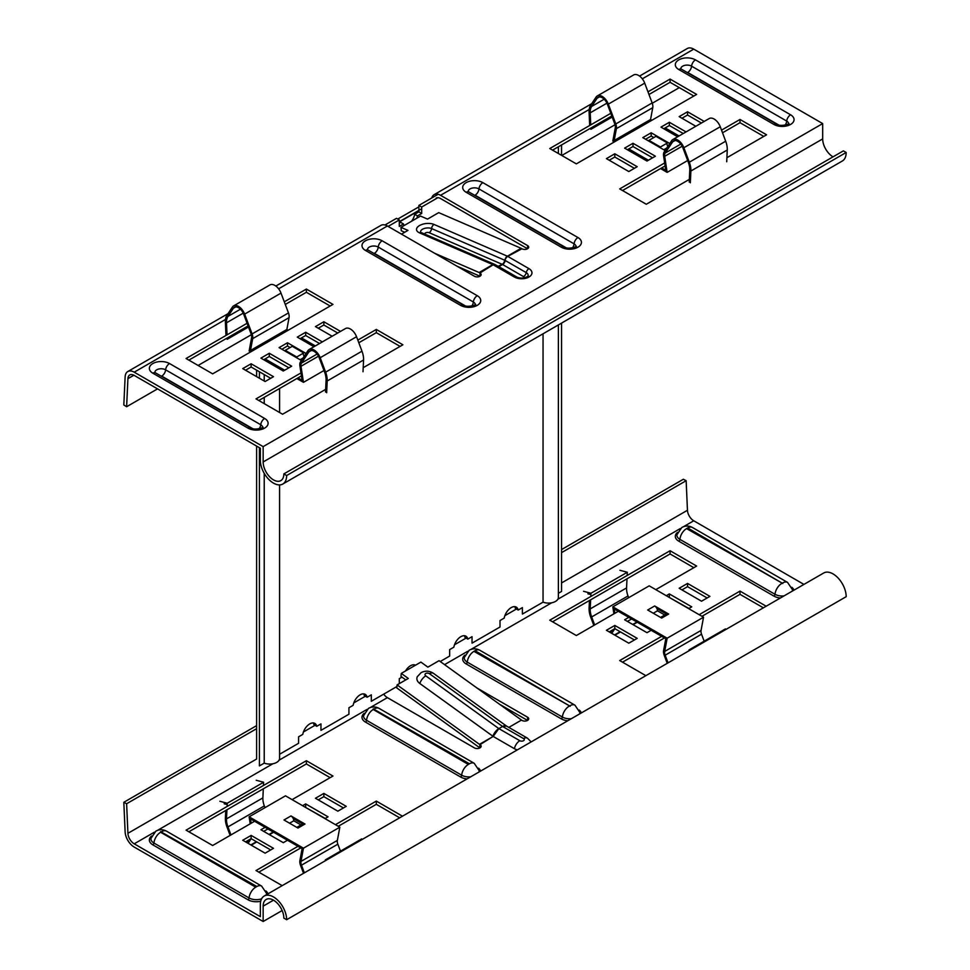 <?xml version="1.0" encoding="UTF-8"?>
<svg xmlns="http://www.w3.org/2000/svg" width="970" height="970" viewBox="0 0 970 970"><rect width="100%" height="100%" fill="white"/><g stroke="black" fill="none" stroke-linecap="round" stroke-linejoin="round"><path stroke-width="1.45" d="M279.578 484.915L279.578 758.358A9.894 5.711 180 0 1 273.952 763.511A9.894 5.711 180 0 1 265.428 763.511A9.894 5.711 180 0 1 264.228 763.123L264.228 473.36M264.228 403.641L264.228 397.373M264.228 381.028L264.228 374.565M558.38 324.938L558.38 597.387A9.894 5.711 180 0 1 557.423 599.848A9.894 5.711 180 0 1 544.231 602.54A9.894 5.711 180 0 1 543.042 602.152L543.042 333.801M405.484 670.985A10.136 5.856 -60 0 1 410.492 665.747A10.136 5.856 -60 0 1 415.487 665.214M279.578 754.26L298.578 743.287L298.578 736.824L302.773 734.399A10.136 5.856 -60 0 1 307.769 725.378A10.136 5.856 -60 0 1 314.838 723.402A10.136 5.856 -60 0 1 316.766 726.324L320.961 723.899L320.961 730.361L348.933 714.211L348.933 707.748L353.141 705.323A10.136 5.856 -60 0 1 358.136 696.302A10.136 5.856 -60 0 1 365.193 694.326A10.136 5.856 -60 0 1 367.121 697.248L371.316 694.835L371.316 701.286L396.924 686.505M440.222 661.516L449.656 656.059L449.656 649.609L453.851 647.184A10.136 5.856 -60 0 1 458.846 638.163A10.136 5.856 -60 0 1 465.915 636.174A10.136 5.856 -60 0 1 467.843 639.109L472.038 636.684L472.038 643.146L500.011 626.996L500.011 620.533L504.206 618.108A10.136 5.856 -60 0 1 509.201 609.087A10.136 5.856 -60 0 1 516.27 607.099A10.136 5.856 -60 0 1 518.198 610.033L522.393 607.608L522.393 614.071L543.042 602.152M313.249 722.929A10.136 5.856 -60 0 1 313.965 724.711L316.766 726.324M384.981 224.979L396.5 218.335L399.3 219.947L399.3 226.41L403.496 223.985A10.136 5.856 120 0 0 404.09 225.561M399.3 223.185L400.695 222.373L403.496 223.985M411.571 221.245A10.136 5.856 120 0 0 414.687 214.297L418.882 211.872L418.882 210.684L399.3 221.997M418.882 210.381L418.882 205.41L438.137 194.291M514.67 606.638A10.136 5.856 -60 0 1 515.397 608.42L518.198 610.033M464.315 635.714A10.136 5.856 -60 0 1 465.042 637.496L467.843 639.109M413.96 664.777A10.136 5.856 -60 0 1 414.469 665.808M363.604 693.853A10.136 5.856 -60 0 1 364.332 695.635L367.121 697.248M399.3 683.644L399.3 678.673L401.968 677.133M416.882 218.177A10.136 5.856 120 0 0 417.476 215.91L421.683 213.485L421.683 207.034L437.858 197.686M388.109 226.41L399.3 219.947M418.882 205.41L421.683 207.034M418.882 211.872L421.683 213.485M414.687 214.297L417.476 215.91M561.557 144.954L561.557 155.345M561.557 323.107L561.557 591.457L558.38 593.288M259.414 371.777L259.414 378.239M259.414 400.161L259.414 400.853M259.414 447.691L259.414 765.9L264.228 763.123M256.613 370.164L256.613 376.627M256.613 446.079L256.613 759.013L127.919 833.315A8.9 5.141 60 0 0 134.212 843.827L260.348 916.65L260.348 904.537A18.6 10.731 -120 0 1 264.204 896.025A18.6 10.731 -120 0 1 278.523 901.009A18.6 10.731 -120 0 1 286.647 919.718L283.846 918.105A14.635 8.451 -120 0 0 277.456 903.373A14.635 8.451 -120 0 0 266.18 899.457A14.635 8.451 -120 0 0 263.149 906.15L263.149 921.5L282.137 910.539M383.708 694.144A8.9 5.141 -120 0 0 387.394 697.648L474.391 747.882A3.953 2.279 0 0 0 479.992 747.882A3.953 2.279 0 0 0 481.144 746.269A3.953 2.279 0 0 0 479.992 744.645L493.172 736.436L514.403 748.682A10.294 5.941 0 0 0 517.349 749.871A10.282 5.941 0 0 1 514.403 748.682L493.172 736.436L479.471 744.342L397.106 684.905L396.766 687.912L479.119 747.349A4.001 2.304 -120 0 0 479.471 747.579L479.992 744.645M397.106 684.905L408.297 678.454L401.301 673.398L420.883 662.098L427.879 667.142L439.07 660.679L521.957 720.419A3.953 2.279 0 0 0 527.547 720.419A3.953 2.279 0 0 0 528.711 718.806A3.953 2.279 0 0 0 527.547 717.194L476.67 687.815M628.803 643.195L606.42 630.282L614.81 625.432L637.193 638.357L628.803 643.195M273.491 848.326L251.121 835.412L242.718 840.25L265.101 853.176L273.491 848.326M265.101 827.337L260.906 829.75L283.288 842.675L287.484 840.25M292.103 799.632L332.952 776.048L306.375 760.71L186.07 830.162L212.648 845.5L254.613 821.275M323.859 793.411L315.456 798.261L337.839 811.187L346.241 806.337L323.859 793.411L323.859 796.649L343.441 807.949M324.974 818.607L328.054 816.837L305.671 803.912L302.591 805.694M282.173 885.646L256.007 870.539L297.972 846.313M335.462 824.67L376.311 801.087L402.477 816.194M651.185 630.282L646.99 632.695L624.607 619.781L628.803 617.356M666.293 595.713L669.361 593.931L691.743 606.856L688.676 608.639M709.931 596.356L701.54 601.206L679.158 588.281L687.548 583.431L709.931 596.356M661.673 636.332L619.709 660.558L645.874 675.666M766.179 606.214L740.001 591.106L699.164 614.689M618.314 611.294L576.338 635.532L549.772 620.182L670.064 550.73L696.642 566.068L655.793 589.651M561.557 552.633L686.154 480.696L687.451 510.268A8.9 5.141 -120 0 0 693.744 520.781L803.936 584.413M622.51 662.183L664.474 637.945M701.953 616.302L740.001 594.343L763.378 607.826M707.13 597.969L687.548 586.668L681.959 589.893M688.955 608.469L669.082 597.326M631.603 618.969L627.396 621.394M305.392 807.307L325.253 818.45M318.257 799.874L323.859 796.649M188.871 831.775L306.375 763.936L330.152 777.661M263.707 831.375L267.902 828.95M245.519 841.875L251.121 838.638L270.703 849.95M399.676 817.807L376.311 804.312L338.263 826.282M300.773 847.925L258.808 872.151M634.392 639.97L614.81 628.657L609.221 631.894M693.841 567.692L670.064 553.955L552.561 621.794M527.547 717.194L527.547 720.419L499.053 703.965M256.613 728.688L126.621 803.742L123.82 802.299L125.13 831.872A12.865 7.42 60 0 0 134.212 847.065L263.149 921.5M521.436 720.116L508.813 727.403L521.436 720.116M306.375 760.71L306.375 763.936M305.671 803.912L305.671 807.137M251.121 835.412L251.121 838.638M376.311 804.312L376.311 801.087M614.81 625.432L614.81 628.657M669.361 593.931L669.361 597.168M687.548 583.431L687.548 586.668M740.001 591.106L740.001 594.343M670.064 553.955L670.064 550.73M405.787 679.897L400.962 676.405L401.301 673.398M527.486 738.182L506.522 726.069L433.432 673.326C429.467 670.731 425.369 670.5 421.138 672.622L417.306 676.72A10.282 6.632 6.6 0 0 419.84 683.498L493.172 736.424L498.859 728.603L425.781 675.872A2.619 1.685 -173.4 0 1 425.794 673.471A2.619 1.685 -173.4 0 1 429.492 673.726L502.569 726.469A7.918 4.571 -60 0 1 506.522 726.069A7.918 3.965 125.8 0 0 506.51 726.057L506.51 726.057A7.918 3.965 125.8 0 0 502.569 726.469L523.521 738.57A7.918 4.571 -60 0 1 527.486 738.182L531.148 741.904M506.522 726.069L502.557 726.469L498.859 728.603A7.918 4.571 120 0 0 493.439 736.582M264.204 896.025L823.736 572.979A18.6 10.731 60 0 1 838.056 577.962A18.6 10.731 60 0 1 846.179 596.683L286.647 919.718M686.154 480.696L683.353 479.253L561.557 549.566M256.613 725.633L123.82 802.299M126.621 803.742L127.919 833.315M436.1 198.098A8.9 5.141 60 0 1 440.55 198.547L527.547 248.769A3.953 2.279 180 0 1 521.957 248.769L507.722 256.383L528.953 268.629A10.294 5.941 180 0 1 528.953 277.032A10.294 5.941 180 0 1 514.391 277.032L493.172 264.786L479.992 272.994A3.953 2.279 180 0 1 481.144 274.619A3.953 2.279 180 0 1 479.992 276.232A3.953 2.279 180 0 1 474.391 276.232L387.394 225.998A12.865 7.42 -120 0 0 380.967 225.367L275.856 286.053M337.742 333.013L323.859 324.998L318.257 328.224M681.959 118.243L687.548 115.018L701.443 123.032M663.771 128.743L669.361 125.518L683.256 133.533M645.584 139.243L651.185 136.018L653.828 137.546M667.299 145.318L668.209 145.852M648.978 94.49L670.064 82.304L693.841 96.042M552.561 150.144L611.779 115.963M609.221 160.244L614.81 157.007L634.392 168.319M627.396 149.744L632.998 146.518L652.58 157.819M763.79 136.418L740.001 122.693L722.517 132.793M665.129 165.918L622.51 190.532M319.554 343.513L305.671 335.499L300.069 338.724M304.519 355.82L303.61 355.299M290.139 347.527L287.484 345.987L281.894 349.224M288.878 367.8L269.296 356.487L263.707 359.724M270.703 378.3L251.121 366.987L245.519 370.225M358.815 342.762L376.311 332.661L400.089 346.399M258.808 400.501L301.427 375.899M330.152 306.011L306.375 292.285L285.277 304.459M248.09 325.932L188.871 360.125M157.54 388.873L126.621 406.733L127.919 378.664A8.9 5.141 60 0 1 129.762 374.966A8.9 5.141 60 0 1 134.212 375.414L260.348 448.237L260.348 460.35A18.6 10.731 -120 0 0 268.46 479.059A18.6 10.731 -120 0 0 282.791 484.042A18.6 10.731 -120 0 0 286.647 475.53L283.846 473.918L843.379 150.871L846.179 152.484A18.6 10.731 60 0 1 842.324 161.008L282.791 484.042M457.088 266.241L479.992 276.232L479.992 272.994M363.204 367.691L402.889 344.786L376.311 329.436L357.821 340.106M300.979 372.929L256.007 398.888L282.585 414.238L325.653 389.37M251.121 363.762L273.491 376.675L265.101 381.525L242.718 368.6L251.121 363.762L251.121 366.987M269.296 353.262L291.679 366.187L283.288 371.025L260.906 358.112L269.296 353.262L269.296 356.487M301.415 360.5L279.093 347.612L287.484 342.762L306.071 353.492M313.965 346.739L297.281 337.111L305.671 332.261L322.355 341.901M624.607 148.131L646.99 161.044L655.38 156.206L632.998 143.281L624.607 148.131M606.42 158.631L628.803 171.544L637.193 166.707L614.81 153.781L606.42 158.631M610.785 113.308L549.772 148.531L576.338 163.881L696.642 94.417L670.064 79.079L647.972 91.835M669.761 143.511L651.185 132.781L642.783 137.631L665.105 150.52M686.057 131.92L669.361 122.281L660.97 127.131L677.654 136.77M704.232 121.42L687.548 111.78L679.158 116.63L695.842 126.27M689.355 179.389L646.287 204.258L619.709 188.907L664.668 162.948M721.522 130.138L740.001 119.455L766.579 134.806L726.906 157.71M332.152 336.238L315.456 326.611L323.859 321.761L340.543 331.4M284.283 301.803L306.375 289.06L332.952 304.398L212.648 373.85L186.07 358.512L247.083 323.277M126.621 406.733L123.82 404.951L125.13 376.881A12.865 7.42 60 0 1 127.785 371.546A12.865 7.42 60 0 1 134.212 372.177L263.149 446.624L822.681 123.578L693.744 49.143A12.865 7.42 -120 0 0 687.318 48.5L639.557 76.072M431.783 197.965A12.865 7.42 60 0 1 434.123 194.679A12.865 7.42 60 0 1 440.55 195.31L527.547 245.543A3.953 2.279 180 0 1 528.711 247.156A3.953 2.279 180 0 1 527.547 248.769L527.547 245.543M434.536 253.218L479.119 272.521L492.821 264.604L419.489 232.848A10.294 5.153 174.2 0 1 419.549 225.525A10.294 5.153 174.2 0 1 434.039 224.446L507.383 256.201L521.084 248.296A4.001 2.304 60 0 1 521.436 248.465M521.084 248.296L438.731 212.636L427.54 219.099L420.543 216.067L400.962 227.368L407.958 230.399L401.483 234.134M670.064 82.304L670.064 79.079M614.81 157.007L614.81 153.781M632.998 146.518L632.998 143.281M651.185 136.018L651.185 132.781M669.361 125.518L669.361 122.281M687.548 115.018L687.548 111.78M740.001 119.455L740.001 122.693M323.859 324.998L323.859 321.761M305.671 335.499L305.671 332.261M287.484 345.987L287.484 342.762M376.311 332.661L376.311 329.436M306.375 289.06L306.375 292.285M420.677 232.206A6.463 3.237 174.2 0 1 422.496 229.247A6.463 3.237 174.2 0 1 431.589 228.568L504.921 260.324L526.237 272.618A6.463 3.722 180 0 1 528.019 275.941L528.019 275.941C529.814 275.019 523.691 280.33 516.38 276.838L495.149 264.592A3.965 2.292 120 0 0 493.172 264.786A4.001 2.304 60 0 0 492.821 264.604A3.965 2.558 -66.6 0 1 494.748 264.386A3.965 2.558 -66.6 0 1 494.967 264.495M524.285 277.796A2.619 1.516 0 0 0 523.521 276.608L502.436 264.434A3.965 2.364 117.1 0 0 505.018 260.372A3.965 2.292 120 0 1 507.722 256.383A4.001 2.304 -120 0 0 507.383 256.201A3.965 2.558 -66.6 0 0 504.921 260.324A3.965 2.486 116.6 0 1 502.351 264.398L429.14 232.691A2.619 1.309 -5.8 0 0 425.442 232.97A2.619 1.309 -5.8 0 0 424.678 234.049M400.962 227.368L401.301 230.775L404.732 232.254M283.846 473.918A14.635 8.451 -120 0 1 280.815 480.623A14.635 8.451 -120 0 1 269.539 476.694A14.635 8.451 -120 0 1 263.149 461.962L263.149 446.624M833.024 156.849A14.635 8.451 60 0 1 822.681 138.916L822.681 123.578M286.647 475.53L846.179 152.484M399.3 221.694L421.683 208.768M397.748 219.05L418.882 206.852M198.098 365.46L251.351 334.711M561.8 155.479L615.053 124.73M652.264 103.244L679.303 87.639M651.876 120.268L650.555 119.504L614.18 140.492L616.386 128.658A7.918 4.571 -120 0 0 615.792 123.954L608.336 104.129A9.894 5.711 -120 0 0 602.224 96.442A9.894 5.711 -120 0 0 597.278 95.957A9.894 5.711 -120 0 0 596.101 97.073L590.669 105.257A18.018 10.403 -120 0 0 589.093 112.241L589.639 124.621M650.555 119.504L652.761 107.67A7.918 4.571 -120 0 0 652.155 102.953L644.711 83.141A9.894 5.711 -120 0 0 638.587 75.442A9.894 5.711 -120 0 0 633.64 74.957L597.278 95.957M614.386 141.911L612.822 141.002L615.283 127.785A6.329 3.65 -120 0 0 614.81 124.014L607.365 104.19A8.306 4.801 -120 0 0 602.224 97.727A8.306 4.801 -120 0 0 598.066 97.327A8.306 4.801 -120 0 0 597.083 98.261L591.651 106.445A16.429 9.494 -120 0 0 590.209 112.823L590.742 124.875M679.061 135.958L665.165 127.943M615.513 141.268L614.18 140.492M690.337 182.772L690.895 171.011A18.018 10.403 -120 0 0 689.306 162.208L683.874 147.743A9.894 5.711 -120 0 0 672.816 139.559A9.894 5.711 -120 0 0 671.64 140.686L664.195 151.902A7.918 4.571 -120 0 0 663.589 155.915L665.796 170.296L661.673 167.919M648.384 160.244L628.803 148.931M660.558 168.562L667.154 172.369L687.681 160.523M647.269 160.887L627.675 149.586M590.039 128.513L590.936 129.301L612.191 117.03M590.875 128.028L590.936 129.301M649.306 141.39A2.376 1.37 -120 0 0 648.93 140.371L655.926 136.333L667.421 142.966L660.424 147.003A2.376 1.37 -120 0 0 660.049 147.598M660.424 147.003L648.93 140.371M667.918 146.288A2.376 1.37 60 0 1 667.421 142.966M689.221 182.057L689.767 170.308A16.429 9.494 -120 0 0 688.336 162.269L682.892 147.804A8.306 4.801 -120 0 0 673.604 140.929A8.306 4.801 -120 0 0 672.622 141.875L665.165 153.09A6.329 3.65 -120 0 0 664.692 156.303L667.154 172.369M672.816 139.559L709.179 118.558A9.894 5.711 60 0 1 720.249 126.743L725.681 141.208A18.018 10.403 60 0 1 727.257 150.023L726.712 161.772M288.187 330.249L286.853 329.473L250.49 350.473L252.697 338.639A7.918 4.571 -120 0 0 252.091 333.935L244.646 314.11A9.894 5.711 -120 0 0 238.523 306.423A9.894 5.711 -120 0 0 233.576 305.926A9.894 5.711 -120 0 0 232.412 307.053L226.98 315.226A18.018 10.403 -120 0 0 225.392 322.222L225.937 334.601M286.853 329.473L289.06 317.639A7.918 4.571 -120 0 0 288.466 312.934L281.009 293.11A9.894 5.711 -120 0 0 274.898 285.423A9.894 5.711 -120 0 0 269.951 284.925L233.576 305.926M250.696 351.892L249.132 350.982L251.594 337.766A6.329 3.65 -120 0 0 251.109 333.995L243.664 314.171A8.306 4.801 -120 0 0 238.523 307.708A8.306 4.801 -120 0 0 234.376 307.296A8.306 4.801 -120 0 0 233.382 308.242L227.95 316.426A16.429 9.494 -120 0 0 226.507 322.804L227.041 334.856M315.359 345.938L301.476 337.912M251.812 351.237L250.49 350.473M326.647 392.741L327.193 380.992A18.018 10.403 -120 0 0 325.617 372.177L320.185 357.724A9.894 5.711 -120 0 0 309.115 349.539A9.894 5.711 -120 0 0 307.951 350.655L300.494 361.871A7.918 4.571 -120 0 0 299.9 365.896L302.106 380.276L297.972 377.888M284.683 370.225L265.101 358.912M296.856 378.542L303.464 382.35L323.98 370.504M283.567 370.867L263.986 359.555M226.349 338.494L227.247 339.282L248.49 327.011M227.186 338.009L227.247 339.282M285.616 351.37A2.376 1.37 -120 0 0 285.241 350.352L292.237 346.314L303.719 352.947L296.723 356.984A2.376 1.37 -120 0 0 296.347 357.566M296.723 356.984L285.241 350.352M304.228 356.257A2.376 1.37 60 0 1 303.719 352.947M325.532 392.038L326.078 380.276A16.429 9.494 -120 0 0 324.635 372.237L319.203 357.784A8.306 4.801 -120 0 0 309.903 350.91A8.306 4.801 -120 0 0 308.921 351.855L301.476 363.071A6.329 3.65 -120 0 0 300.991 366.284L303.464 382.35M309.115 349.539L345.49 328.539A9.894 5.711 60 0 1 356.548 336.723L361.98 351.188A18.018 10.403 60 0 1 363.568 359.991L363.01 371.752M667.227 663.335L664.195 655.259A7.918 4.571 -120 0 1 663.589 650.555L665.796 638.721L614.18 608.917L614.847 613.295M666.426 614.046A3.953 2.279 60 0 1 666.693 613.852A3.953 2.279 60 0 1 668.669 614.046L654.677 605.971A3.953 2.279 60 0 1 656.92 608.554L666.39 614.022M664.098 636.441L612.822 606.844L649.197 585.844L652.252 587.602L703.529 617.211L667.154 638.212L664.098 636.441M654.677 605.971L647.681 610.009L661.673 618.084L668.669 614.046M613.901 613.84L612.822 606.844M614.871 628.693L611.767 633.361M612.07 630.245L610.494 632.622M593.834 625.432L590.669 617.005A18.018 10.403 60 0 1 589.093 608.202L589.445 600.503M594.659 624.947L591.651 616.944A16.429 9.494 60 0 1 590.209 608.905L590.633 599.824M628.669 597.69L628.014 595.956A16.429 9.494 60 0 1 626.571 587.917L626.996 578.823M619.927 570.287L627.311 572.264L590.936 593.264L590.791 596.501M627.154 575.501L627.311 572.264M587.881 593.785L589.736 594.283M583.552 591.288L590.936 593.264M656.92 608.554A3.953 2.279 60 0 1 657.478 610.809L653.283 613.234M664.705 614.992L657.478 610.809M704.159 641.182L701.54 634.198A6.329 3.65 60 0 1 701.067 630.427L703.529 617.211M701.067 630.427L664.692 651.428L667.154 638.212M664.692 651.428A6.329 3.65 -120 0 0 665.165 655.199L668.051 662.862M689.076 650.724L689.039 649.912L725.414 628.912L725.984 629.421M303.537 873.315L300.494 865.24A7.918 4.571 -120 0 1 299.9 860.523L302.106 848.689L250.49 818.898L251.157 823.275M302.737 824.027A3.953 2.279 60 0 1 302.992 823.821A3.953 2.279 60 0 1 304.968 824.027L290.988 815.94A3.953 2.279 60 0 1 293.219 818.534L302.688 824.003M300.409 846.422L249.132 816.813L285.495 795.824L336.772 825.421L339.827 827.192L303.464 848.192L300.409 846.422M290.988 815.94L283.992 819.989L297.972 828.065L304.968 824.027M250.199 823.821L249.132 816.813M251.169 838.674L248.077 843.342M248.381 840.214L246.792 842.603M230.132 835.4L226.98 826.986A18.018 10.403 60 0 1 225.392 818.171L225.755 810.484M230.957 834.928L227.95 826.925A16.429 9.494 60 0 1 226.507 818.886L226.931 809.792M264.98 807.67L264.325 805.924A16.429 9.494 60 0 1 262.882 797.886L263.306 788.804M256.225 780.268L263.61 782.244L227.247 803.245L227.089 806.482M263.464 785.482L263.61 782.244M224.179 803.766L226.046 804.263M219.863 801.269L227.247 803.245M293.219 818.534A3.953 2.279 60 0 1 293.777 820.79L289.581 823.215M301.015 824.973L293.777 820.79M340.47 851.151L337.839 844.179A6.329 3.65 60 0 1 337.366 840.408L339.827 827.192M337.366 840.408L300.991 861.409L303.464 848.192M300.991 861.409A6.329 3.65 -120 0 0 301.476 865.179L304.362 872.842M325.387 860.705L325.35 859.881L361.713 838.892L362.295 839.389M475.07 650.712L473.942 651.355L570.19 706.269L475.07 650.712A9.494 5.48 120 0 1 479.81 650.239C476.27 648.36 472.742 648.36 469.201 650.239L464.303 657.502A10.233 5.905 0 0 0 467.273 662.134A9.494 5.48 -60 0 1 473.942 651.355M569.063 706.269A9.494 5.48 120 0 0 562.394 717.048A10.233 5.905 0 0 0 571.354 718.697M687.694 527.947L686.566 528.601L782.814 583.516L687.694 527.947A9.494 5.48 120 0 1 692.434 527.486C688.894 525.595 685.353 525.595 681.825 527.486L676.927 534.749A10.233 5.905 0 0 0 679.897 539.368A9.494 5.48 -60 0 1 686.566 528.601M781.687 583.516A9.494 5.48 120 0 0 775.018 594.295A10.233 5.905 0 0 0 783.978 595.932M373.232 708.852L469.468 763.778L468.352 764.421A9.494 5.48 120 0 0 461.671 775.2L366.551 720.273A9.494 5.48 -60 0 1 373.232 709.506L373.232 708.852M364.223 713.265A11.81 6.814 0 0 0 365.447 722.08A1.588 0.909 120 0 0 366.551 720.273A10.233 5.905 180 0 1 363.592 715.654L368.479 708.391C372.019 706.499 375.56 706.499 379.1 708.391A9.494 5.48 120 0 0 374.347 708.852M470.632 776.837A10.233 5.905 180 0 1 461.671 775.2A1.588 0.909 120 0 1 460.568 776.994A11.81 6.814 0 0 0 467.067 778.91M160.608 831.617L256.844 886.531L255.728 887.174A9.494 5.48 120 0 0 249.06 897.953L153.939 843.039A9.494 5.48 -60 0 1 160.608 832.26L160.608 831.617M151.599 836.019A11.81 6.814 0 0 0 152.823 844.834A1.588 0.909 120 0 0 153.939 843.039A10.233 5.905 180 0 1 150.968 838.407L155.867 831.144C159.395 829.253 162.936 829.253 166.476 831.144A9.494 5.48 120 0 0 161.723 831.617M261.585 898.826A10.233 5.905 180 0 1 249.06 897.953A1.588 0.909 120 0 1 247.944 899.748A11.81 6.814 0 0 0 260.7 901.251M417.415 676.502A10.294 6.632 6.6 0 0 419.84 683.51L419.84 683.51A7.918 3.965 -54.2 0 1 425.781 675.872M579.199 710.04A11.81 6.814 180 0 1 581.285 712.962M567.777 720.759A11.81 6.814 180 0 1 561.278 718.843L466.158 663.929A11.81 6.814 180 0 1 464.933 655.114M480.574 771.101A11.81 6.814 0 0 0 478.489 768.179M365.447 722.08L460.568 776.994M387.394 697.648L370.14 707.615M366.999 709.434L279.033 760.213M272.909 763.754L157.516 830.368M154.375 832.187L134.212 843.827M693.744 520.781L683.486 526.71M680.334 528.529L557.847 599.242M551.712 602.782L470.862 649.463M467.71 651.282L444.563 664.644M267.95 893.867A11.81 6.814 0 0 0 265.865 890.945M152.823 844.834L247.944 899.748M791.823 587.274A11.81 6.814 180 0 1 793.909 590.196M780.401 598.005A11.81 6.814 180 0 1 773.902 596.089L678.782 541.175A11.81 6.814 180 0 1 677.557 532.36M492.918 736.242A7.918 3.965 -54.2 0 1 498.859 728.603L502.569 726.469M433.432 673.326A7.918 3.965 125.8 0 0 429.492 673.726M523.521 738.57A2.619 1.516 180 0 1 523.521 740.716A2.619 1.516 180 0 1 519.823 740.716A7.918 4.571 120 0 0 514.403 748.682M519.823 740.716L498.859 728.603M419.84 683.51L493.172 736.436M255.728 887.174L160.608 832.26M256.844 886.531A9.494 5.48 -60 0 1 261.597 886.059L266.495 893.321A10.233 5.905 180 0 1 266.374 894.776M468.352 764.421L373.232 709.506M469.468 763.778A9.494 5.48 -60 0 1 474.221 763.305L479.119 770.568A10.233 5.905 180 0 1 478.998 772.011M792.332 591.106A10.233 5.905 0 0 0 792.454 589.663L787.555 582.4L692.434 527.486M782.814 582.873A9.494 5.48 -60 0 1 787.555 582.4M678.782 541.175A1.588 0.909 -60 0 0 679.897 539.368L775.018 594.295A1.588 0.909 -60 0 1 773.902 596.089M579.708 713.871A10.233 5.905 0 0 0 579.83 712.416L574.931 705.154L479.81 650.239M570.19 705.626A9.494 5.48 -60 0 1 574.931 705.154M466.158 663.929A1.588 0.909 -60 0 0 467.273 662.134L562.394 717.048A1.588 0.909 -60 0 1 561.278 718.843M273.491 900.184L263.149 906.15M687.451 510.268L561.557 582.958M516.428 609.014L504.861 615.695M466.073 638.09L454.506 644.759M365.35 696.23L353.783 702.91M314.995 725.305L303.428 731.986M367.497 249.629A6.293 3.637 180 0 1 369.34 247.071A6.293 3.637 180 0 1 378.239 247.071A5.541 3.201 -60 0 1 374.347 253.364L465.26 305.853M373.571 253.243L374.347 253.364M382.144 240.79A11.81 6.814 0 0 0 365.447 240.79A11.81 6.814 0 0 0 365.447 250.43L460.568 305.344A11.81 6.814 0 0 0 477.264 305.344A11.81 6.814 0 0 0 477.264 295.704L382.144 240.79A5.541 3.201 -60 0 0 378.239 247.071L473.36 301.985A5.541 3.201 -60 0 1 477.264 295.704M154.873 372.383A6.293 3.637 180 0 1 156.716 369.825A6.293 3.637 180 0 1 165.627 369.825A5.541 3.201 -60 0 1 161.723 376.117L252.636 428.607M160.947 375.996L161.723 376.117M169.52 363.544A11.81 6.814 0 0 0 152.823 363.544A11.81 6.814 0 0 0 152.823 373.183L247.944 428.097A11.81 6.814 0 0 0 264.64 428.097A11.81 6.814 0 0 0 264.64 418.458L169.52 363.544A5.541 3.201 -60 0 0 165.627 369.825L260.748 424.751A5.541 3.201 -60 0 1 264.64 418.458M482.854 182.639L577.974 237.553A11.81 6.814 180 0 1 577.974 247.192A11.81 6.814 180 0 1 561.278 247.192L466.158 192.278A11.81 6.814 180 0 1 466.158 182.639A11.81 6.814 180 0 1 482.854 182.639A5.541 3.201 120 0 0 478.962 188.92A5.541 3.201 -60 0 1 475.07 195.212L474.281 195.091M577.974 237.553A5.541 3.201 120 0 0 574.082 243.846L478.962 188.92A6.293 3.637 0 0 0 470.05 188.92A6.293 3.637 0 0 0 468.207 191.478M695.478 59.885L790.598 114.799A11.81 6.814 180 0 1 790.598 124.439A11.81 6.814 180 0 1 773.902 124.439L678.782 69.525A11.81 6.814 180 0 1 678.782 59.885A11.81 6.814 180 0 1 695.478 59.885A5.541 3.201 120 0 0 691.586 66.166A5.541 3.201 -60 0 1 687.694 72.459L686.905 72.338M790.598 114.799A5.541 3.201 120 0 0 786.706 121.08L691.586 66.166A6.293 3.637 0 0 0 682.674 66.166A6.293 3.637 0 0 0 680.831 68.724M429.14 232.691A3.965 2.558 -66.6 0 0 431.589 228.568A3.965 2.558 -66.6 0 1 434.039 224.446M134.212 372.177L225.501 319.469M278.62 288.805L387.394 225.998M440.55 195.31L589.19 109.501M642.31 78.825L693.744 49.143M495.149 264.592L421.404 232.63A3.965 2.558 113.4 0 0 419.489 232.848M505.273 260.518A3.965 2.292 120 0 1 502.569 264.507L498.859 266.653L517.204 277.25M523.521 276.608A3.965 2.292 120 0 0 526.237 272.618A3.965 2.292 120 0 1 528.953 268.629M498.156 266.326L502.217 264.337A3.965 2.558 -66.6 0 0 504.667 260.215M514.391 277.032A3.965 2.292 -60 0 1 516.38 276.838M680.843 69.016L681.546 69.246A5.541 3.201 120 0 0 678.782 69.525M681.546 69.246L776.667 124.16A5.541 3.201 120 0 0 773.902 124.439M788.549 123.639A6.293 3.637 0 0 0 786.706 121.08A5.541 3.201 120 0 1 785.142 125.13M778.607 124.948L687.694 72.459M468.231 191.769L468.922 191.999A5.541 3.201 120 0 0 466.158 192.278M468.922 191.999L564.043 246.926A5.541 3.201 120 0 0 561.278 247.192M575.925 246.392A6.293 3.637 0 0 0 574.082 243.846A5.541 3.201 120 0 1 572.53 247.883M565.983 247.702L475.07 195.212M152.823 373.183A5.541 3.201 -60 0 1 155.588 372.904L154.885 372.674M247.944 428.097A5.541 3.201 -60 0 1 250.709 427.818L155.588 372.904M259.184 428.788A5.541 3.201 120 0 0 260.748 424.751A6.293 3.637 180 0 1 262.591 427.297M365.447 250.43A5.541 3.201 -60 0 1 368.212 250.151L367.509 249.92M460.568 305.344A5.541 3.201 -60 0 1 463.333 305.065L368.212 250.151M471.808 306.035A5.541 3.201 120 0 0 473.36 301.985A6.293 3.637 180 0 1 475.215 304.544M263.149 461.962L822.681 138.916M127.919 378.664L133.884 375.232M663.771 149.744L666.778 148.01M590.209 112.823L606.929 103.172M591.651 106.445L604.152 99.231M597.083 98.261L599.375 96.939M616.386 128.658L652.761 107.67M615.792 123.954L652.155 102.953M608.336 104.129L644.711 83.141M664.692 156.303L682.177 146.215M665.165 153.09L680.794 144.069M672.622 141.875L674.914 140.553M683.874 147.743L720.249 126.743M689.306 162.208L725.681 141.208M690.895 171.011L727.257 150.023M300.069 359.724L303.077 357.991M226.507 322.804L243.227 313.152M227.95 316.426L240.463 309.2M233.382 308.242L235.674 306.92M252.697 338.639L289.06 317.639M252.091 333.935L288.466 312.934M244.646 314.11L281.009 293.11M300.991 366.284L318.487 356.184M301.476 363.071L317.093 354.05M308.921 351.855L311.212 350.534M320.185 357.724L356.548 336.723M325.617 372.177L361.98 351.188M327.193 380.992L363.568 359.991M626.571 587.917L590.209 608.905M628.014 595.956L591.651 616.944M636.914 622.037L632.719 624.462M620.121 631.725L614.531 634.962M701.54 634.198L665.165 655.199M262.882 797.886L226.507 818.886M264.325 805.924L227.95 826.925M273.213 832.018L269.017 834.442M256.432 841.705L250.83 844.943M337.839 844.179L301.476 865.179M558.38 146.785L558.38 153.502M279.578 412.492L279.578 388.521M166.476 831.144L261.597 886.059M379.1 708.391L474.221 763.305M421.404 232.63L420.725 232.339M788.525 123.93L788.659 123.517C791.156 123.19 781.189 127.361 776.667 124.16M575.901 246.695L576.034 246.271C578.544 245.944 568.565 250.114 564.043 246.926M262.567 427.588L262.7 427.176C265.198 426.849 255.231 431.019 250.709 427.818M475.191 304.835L475.324 304.422C477.822 304.095 467.855 308.266 463.333 305.065M591.7 103.705L434.123 194.679M228.011 313.674L127.785 371.546M637.29 622.255L633.095 624.68M620.509 631.955L614.907 635.18M666.693 613.852L660.509 617.417M273.601 832.236L269.405 834.661M256.808 841.924L251.218 845.161M302.992 823.821L296.82 827.386"/></g></svg>
